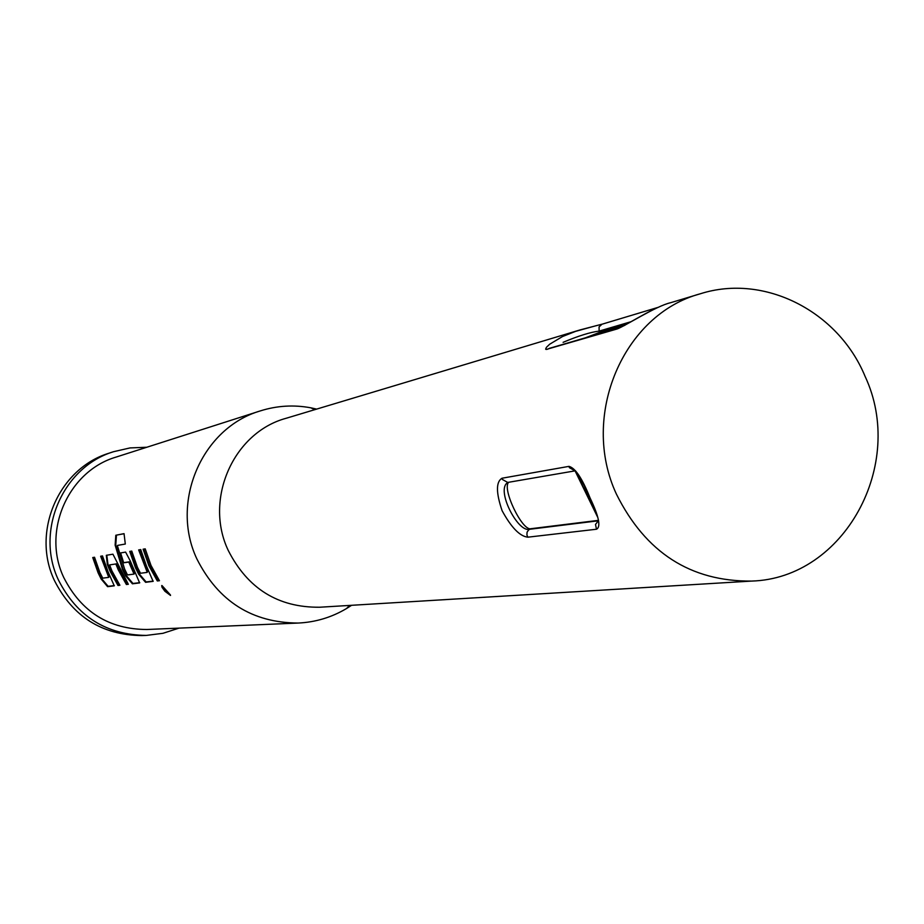 <?xml version="1.0" encoding="UTF-8"?>
<svg xmlns="http://www.w3.org/2000/svg" width="924" height="924" viewBox="0 0 924 924"><rect width="100%" height="100%" fill="white"/><g stroke="black" fill="none" stroke-linecap="round" stroke-linejoin="round"><path stroke-width="1.39" d="M162.047 585.608L170.478 595.01M161.723 585.55L161.989 587.237L164.888 591.245L170.524 595.449L161.723 585.55M109.078 576.484L108.709 577.385L109.078 576.484L101.27 556.133M114.357 585.597L108.108 586.313L101.675 578.678L98.66 572.58L93.359 557.449M128.147 584.003L126.911 584.153L116.701 564.379L116.112 564.61L118.341 570.016L126.38 584.511L128.332 584.291L112.936 554.192L106.318 555.301L107.369 564.576L110.048 571.171L117.983 585.481L119.889 585.262L111.931 570.917L109.61 564.911L115.743 563.986L116.112 564.61M119.704 584.984L118.503 585.123L110.626 570.917L107.969 564.356L107.369 564.576M134.061 574.093L134.454 573.157L129.66 562.45L129.048 562.693L134.061 574.093L127.616 574.936L127.165 574.335L124.648 569.138L117.521 546.119L117.521 545.414L125.306 544.028L124.047 533.645L115.812 535.25L115.13 545.148L122.476 569.45L125.629 575.837L132.421 583.818L139.628 582.917L130.353 561.111L125.606 552.102L119.958 553.037L123.042 562.901L128.679 562.058L129.048 562.693M139.743 582.674L132.952 583.46L126.195 575.525L123.065 569.172L115.766 545.044L115.13 545.148M129.66 562.45L129.279 561.827L123.654 562.67L120.594 552.922M147.586 571.436L147.193 572.395L147.586 571.436L139.316 549.826M153.234 581.115L146.131 581.935L139.201 573.85L136.013 567.371L130.388 551.305M159.263 580.422L157.865 580.584L149.503 565.488L143.763 549.087M700.438 293.74C764.31 273.423 838.23 311.192 865.06 376.311C906.329 464.322 844.374 578.424 751.616 581.081C690.644 581.589 645.576 552.61 616.412 494.121C579.902 415.869 623.18 314.426 700.438 293.74L670.558 302.726C656.086 305.948 624.924 326.218 617.024 329.002L546.211 349.468L545.634 349.168L546.407 347.332L549.676 344.225L562.566 336.509L575.687 331.335L596.569 325.571M751.616 581.081L319.716 607.23C278.205 607.634 247.713 588.703 228.24 550.427C203.858 499.272 233.402 432.513 286.07 418.295L580.284 329.856L602.055 324.174L599.075 326.888L599.122 331.104C590.378 332.166 578.366 335.909 563.097 342.33M502.102 510.695C495.98 492.688 495.934 481.866 501.975 478.239L568.976 466.366C575.294 467.971 582.316 478.493 590.055 497.944C598.925 516.447 601.074 526.876 596.5 529.233L527.87 537.179C519.889 536.37 511.295 527.546 502.102 510.695M351.582 605.301L346.488 608.558C331.589 617.394 315.488 622.233 298.175 623.053C252.194 622.788 218.445 601.455 196.951 559.078C169.797 502.125 202.021 427.8 260.395 410.88C276.923 405.671 293.705 404.654 310.73 407.796L316.643 409.101M298.175 623.053L146.881 629.498C109.055 629.29 81.37 611.988 63.814 577.615C41.638 531.439 68.145 471.021 116.17 457.057L260.395 410.88M101.675 578.678L101.132 578.978L98.106 572.845L92.746 557.542L94.537 557.253L99.907 572.591L102.76 578.147L108.709 577.385M108.524 576.772L100.647 556.236L102.495 555.925L107.935 571.471L114.253 585.839L107.588 586.671L101.132 578.978M139.201 573.85L138.635 574.162L135.424 567.648L129.741 551.409L131.762 551.074L137.457 567.359L140.483 573.261L147.193 572.395M147.008 571.748L138.658 549.93L140.737 549.584L146.512 566.1L153.118 581.358L145.588 582.316L138.635 574.162M148.903 565.765L143.105 549.191L145.207 548.844L151.028 565.476L159.459 580.722L157.311 580.965L148.903 565.765M179.013 628.124L162.982 633.298L146.258 635.423C106.272 634.88 77.015 616.435 58.478 580.064C34.962 531.069 62.751 466.99 113.537 451.709L129.972 447.932L146.8 447.251M146.258 635.423L141.649 635.573C101.94 635.042 72.88 616.724 54.47 580.607C31.116 531.958 58.72 468.329 109.171 453.153L113.537 451.709M508.72 482.27C501.651 488.172 522.048 531.023 530.85 528.713L598.533 520.339M508.235 482.351L507.738 482.582C495.564 489.27 517.74 532.94 529.637 529.279L598.359 520.801L595.495 524.462L596.5 529.233M625.756 324.717L599.664 332.363L585.493 337.791M124.047 533.726L115.812 535.25M116.447 535.215L115.766 545.044M123.654 562.67L123.042 562.901M129.279 561.827L128.679 562.058M134.454 573.157L133.876 573.469M106.78 555.22L107.969 564.356M115.743 563.986L109.61 564.911M116.343 563.767L116.701 564.379M595.564 511.238L575.051 470.859L569.357 467.648L568.976 466.366M501.975 478.239L502.344 479.429L507.703 482.443L575.051 470.859C575.005 469.38 578.112 474.382 584.372 485.851L596.95 515.049M527.87 537.179L526.899 535.008L527.084 532.155L528.701 529.868L530.85 528.713M599.664 332.363L599.122 331.104L631.161 321.668M625.086 325.156L617.024 329.002M547.435 349.284L550.023 348.14M602.587 324.047L658.558 307.23M314.83 409.644L310.73 407.796M349.699 605.416L346.488 608.558M597.655 517.221L575.051 470.859M656.052 308.35C644.998 313.132 619.461 328.863 618.757 328.078L549.075 348.429"/></g></svg>
